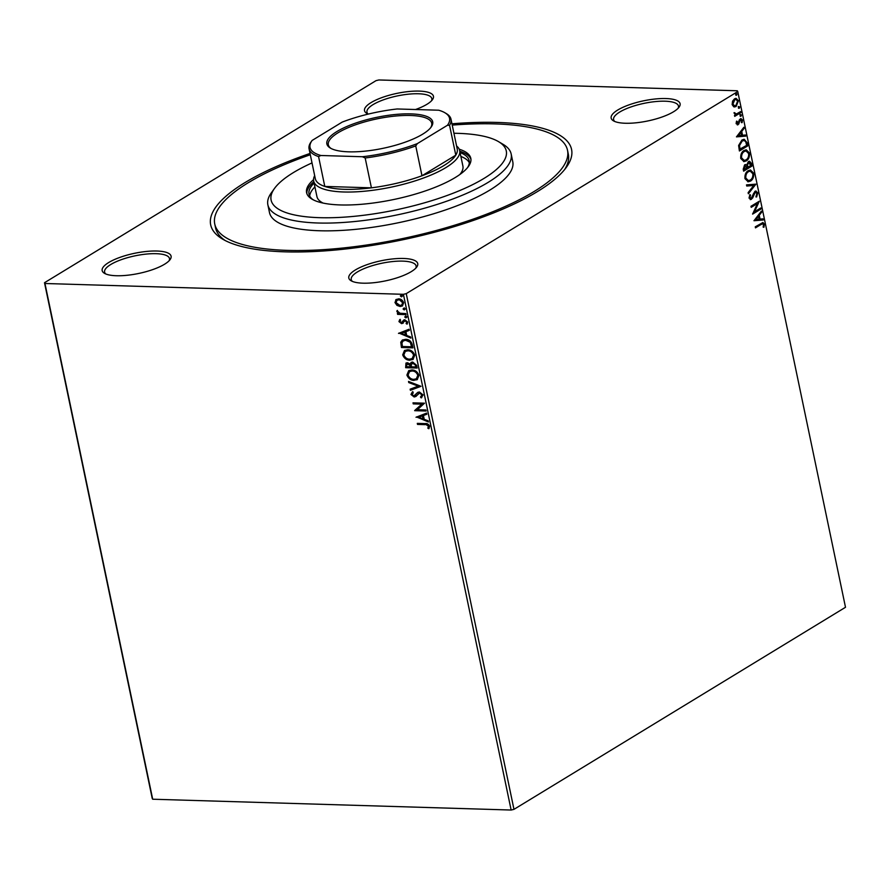 <?xml version="1.0" encoding="UTF-8"?>
<svg xmlns="http://www.w3.org/2000/svg" width="890" height="890" viewBox="0 0 890 890"><rect width="100%" height="100%" fill="white"/><g stroke="black" fill="none" stroke-linecap="round" stroke-linejoin="round"><path stroke-width="1.33" d="M451.953 123.799A184.33 53.901 168.2 0 1 497.265 122.442A184.33 53.901 168.2 0 1 566.296 167.387A184.33 53.901 168.2 0 1 285 251.837A184.33 53.901 168.2 0 1 222.7 239.165A184.33 53.901 168.2 0 1 310.031 153.447M452.22 125.101A180.192 52.688 168.2 0 1 494.885 123.899A180.192 52.688 168.2 0 1 567.52 150.288A180.192 52.688 168.2 0 1 476.183 218.05A180.192 52.688 168.2 0 1 287.381 250.379A180.192 52.688 168.2 0 1 214.746 223.991L215.558 227.862A180.192 52.688 -11.8 0 0 225.114 240.489M625.359 123.254A35.211 10.291 168.2 0 1 613.455 120.84A35.211 10.291 168.2 0 1 624.524 106.611A35.211 10.291 168.2 0 1 665.898 98.545A35.211 10.291 168.2 0 1 679.092 107.123A35.211 10.291 168.2 0 1 625.359 123.254M678.147 108.235A33.141 9.69 -11.8 0 0 678.469 106.066A33.141 9.69 -11.8 0 0 665.108 101.204A33.141 9.69 -11.8 0 0 630.387 107.156A33.141 9.69 -11.8 0 0 613.599 119.616A33.141 9.69 -11.8 0 0 614.768 121.485M362.998 283.176A35.211 10.291 168.2 0 1 351.105 280.762A35.211 10.291 168.2 0 1 362.174 266.533A35.211 10.291 168.2 0 1 403.548 258.467A35.211 10.291 168.2 0 1 416.731 267.045A35.211 10.291 168.2 0 1 362.998 283.176M415.797 268.157A33.141 9.69 -11.8 0 0 416.12 265.988A33.141 9.69 -11.8 0 0 402.758 261.126A33.141 9.69 -11.8 0 0 368.037 267.078A33.141 9.69 -11.8 0 0 351.239 279.538A33.141 9.69 -11.8 0 0 352.407 281.407M116.356 275.733A35.211 10.291 168.2 0 1 104.464 273.319A35.211 10.291 168.2 0 1 115.533 259.09A35.211 10.291 168.2 0 1 156.907 251.024A35.211 10.291 168.2 0 1 170.09 259.602A35.211 10.291 168.2 0 1 116.356 275.733M169.156 260.714A33.141 9.69 -11.8 0 0 169.478 258.545A33.141 9.69 -11.8 0 0 156.117 253.683A33.141 9.69 -11.8 0 0 121.396 259.635A33.141 9.69 -11.8 0 0 104.597 272.095A33.141 9.69 -11.8 0 0 105.765 273.964M368.26 114.098A35.211 10.291 168.2 0 1 366.814 113.397A35.211 10.291 168.2 0 1 377.883 99.168A35.211 10.291 168.2 0 1 419.257 91.103A35.211 10.291 168.2 0 1 432.44 99.68A35.211 10.291 168.2 0 1 415.541 109.514M431.505 100.804A33.141 9.69 -11.8 0 0 431.828 98.623A33.141 9.69 -11.8 0 0 418.467 93.761A33.141 9.69 -11.8 0 0 383.746 99.713A33.141 9.69 -11.8 0 0 366.958 112.173A33.141 9.69 -11.8 0 0 368.115 114.042M152.234 798.441L44.5 282.72L376.025 80.645L378.862 79.966L737.309 90.78L737.765 91.559L406.241 293.633L513.975 809.355L511.138 810.034L152.691 799.22L152.234 798.441M402.603 305.815L400.634 306.204L397.441 305.103L395.46 302.244L395.783 299.763L398.564 298.84C400.934 298.884 402.647 300.197 403.693 302.789L402.369 305.971L400.155 306.494L396.962 305.392L394.982 302.533L396.295 299.374M406.018 314.626L397.596 314.37L397.385 313.325L398.62 313.358L396.973 310.721L400.044 313.247L405.796 313.58L406.018 314.626M398.965 321.601L399.743 319.621L400.589 320.255L399.988 321.568L401.323 322.614L404.817 319.777L407.709 322.047L407.019 324.16L406.118 323.537L406.708 322.136L405.084 320.823L401.59 323.649L398.965 321.601L400.222 319.332M401.323 322.614L404.071 319.788M407.375 323.793L406.597 323.248L407.175 321.846L405.562 320.534L404.327 321.045M412.293 344.708L412.96 347.857L401.446 347.512L400.756 342.238L402.291 340.058L405.606 339.335C408.888 339.279 411.124 341.07 412.293 344.708M417.176 368.037L405.662 367.692L405.962 363.087L407.464 362.731L410.179 364.077L411.169 362.386L412.671 362.03L416.609 365.323L417.176 368.037M420.992 386.305L410.39 390.31L410.145 389.175L418.189 386.138L408.766 382.578L408.532 381.443L420.992 386.305M425.932 409.967L426.154 411.013L414.64 410.668L421.804 404.138L413.227 403.882L413.005 402.836L424.519 403.192L417.366 409.712L425.932 409.967M425.164 424.641L417.51 424.419L417.299 423.373L425.064 423.607C427.067 423.251 428.591 424.118 429.614 426.21L428.824 428.735L427.834 428.179L428.435 426.188L425.643 424.352L417.51 424.419M511.138 810.034L403.404 294.312L44.956 283.498L152.691 799.22M416.019 417.276L426.588 413.105L426.822 414.239L423.429 415.519L424.219 419.335L428.201 420.837L428.435 421.982L416.487 416.921M420.447 397.029L421.916 394.971L419.568 393.013L415.797 396.517L414.161 396.996L410.969 394.493L412.37 391.923L413.249 392.768L412.148 394.537L413.895 395.95L417.71 392.412L419.368 391.967L423.084 394.926L421.204 397.897L420.447 397.029L421.07 396.662M421.749 397.608L421.204 397.897L420.937 396.762M413.895 395.95L416.131 394.114M414.084 380.397C410.813 380.375 408.421 378.595 406.908 375.057L408.699 370.674L411.848 369.951C415.118 369.984 417.499 371.786 418.99 375.335L417.165 379.685L414.562 380.108C411.291 380.086 408.899 378.306 407.386 374.768L406.908 375.057M409.867 360.216C406.597 360.194 404.205 358.414 402.692 354.876L404.483 350.493L407.631 349.77C410.902 349.803 413.283 351.595 414.773 355.155L412.949 359.493L410.346 359.916C407.075 359.894 404.683 358.114 403.17 354.587L402.692 354.876M398.498 333.416L409.066 329.244L409.3 330.379L405.907 331.659L406.697 335.474L410.679 336.976L410.924 338.111L398.965 333.049M407.142 316.773L405.896 317.908L404.75 317.007L405.529 316.161L406.674 317.062L405.896 317.908L406.674 317.062M406.374 317.619L404.75 317.007L405.529 316.161M405.473 308.774L404.216 309.898L403.081 308.997L403.86 308.163L404.995 309.064L404.216 309.898L404.995 309.064M404.694 309.609L403.081 308.997L403.86 308.163M402.747 295.725L401.49 296.848L400.355 295.947L401.134 295.113L402.269 296.014L401.49 296.848L402.269 296.014M401.969 296.559L400.355 295.947L401.134 295.113M733.738 106.789L732.136 104.586L732.559 101.171L734.517 98.835L736.086 98.367L738.455 100.737L736.119 106.489L734.528 106.956M740.825 112.641L734.717 116.356L734.506 115.311L735.396 114.766L734.061 112.641L736.431 113.965L740.602 111.595L740.825 112.641L734.639 115.989M735.463 114.009L736.431 113.965M740.258 118.871L742.482 119.994L742.104 122.653L741.415 122.397L741.748 120.573L740.502 119.894L738.144 124.667L736.13 123.654L736.575 121.118L737.22 121.407L736.864 123.132L737.888 123.643L739.39 119.783L741.136 118.604M736.475 121.352L736.208 123.12L737.888 123.643M741.092 120.55L739.846 119.872L740.958 119.761L739.846 119.872L739.323 120.473L739.979 120.495M739.323 120.473L737.487 124.656L738.144 124.667L737.332 124.923M747.099 142.723L747.767 145.871L739.412 150.966L738.611 145.493L741.948 139.997L744.196 139.296L747.099 142.723L746.443 142.7L747.111 145.849L747.767 145.871M744.652 164.839L746.688 165.028L748.379 161.591L749.525 161.235L751.416 163.348L751.983 166.052L743.628 171.147L743.228 169.222L744.652 164.839L745.664 164.539M755.799 184.33L748.356 193.764L748.123 192.629L753.763 185.465L746.743 186.032L746.499 184.886L755.766 184.152L748.212 193.085M760.739 207.993L760.961 209.039L752.606 214.123L757.423 203.543L751.193 207.337L750.971 206.291L759.326 201.207L754.531 211.776L760.739 207.993M761.039 224.48L755.488 227.862L755.265 226.828L762.93 222.522L764.343 224.091L763.92 227.239L763.164 227.095L763.486 224.625L762.63 223.768L755.41 227.495M737.765 91.559L845.5 607.28L513.975 809.355M753.997 220.731L761.395 211.119L761.629 212.254L759.248 215.28L760.049 219.096L763.008 218.862L763.253 219.997L753.997 220.731M755.488 192.218L753.752 193.186L750.815 199.304L751.472 199.316L749.024 198.081L749.881 194.599L750.57 195.099L749.881 197.569L751.216 198.292L754.954 191.317L757.813 192.807L756.622 196.968L756.022 196.379L756.967 193.397L755.154 192.362L752.629 198.014L750.481 199.616M755.165 192.151L754.498 192.351M750.381 198.37L751.216 198.292M754.954 191.317L756.01 191.005M750.459 181.104L748.19 181.783L744.963 178.645C744.719 174.74 745.82 172.093 748.234 170.691L750.459 170.012L753.719 173.216C753.93 177.077 752.851 179.702 750.459 181.104L747.834 181.76M746.243 160.923L743.973 161.602L740.747 158.465C740.502 154.56 741.604 151.912 744.018 150.51L746.243 149.832L749.502 153.036C749.714 156.896 748.635 159.521 746.243 160.923L743.617 161.568M736.475 136.871L743.873 127.259L744.107 128.394L741.726 131.42L742.527 135.224L745.486 134.991L745.731 136.126L736.475 136.871M739.902 114.543L740.78 114.988L740.269 116.29L740.925 116.301L740.046 115.856L740.558 114.565L741.437 115.01L740.925 116.301L740.046 115.856M740.558 114.565L741.437 115.01L740.78 114.988M738.233 106.544L739.112 106.989L738.589 108.28L739.256 108.302L738.377 107.857L738.889 106.566L739.768 107.011L739.256 108.302L738.377 107.857M738.889 106.566L739.768 107.011L739.112 106.989M735.507 93.495L736.386 93.939L735.863 95.23L736.519 95.252L735.652 94.807L736.164 93.517L737.042 93.962L736.519 95.252L735.652 94.807M736.164 93.517L737.042 93.962L736.386 93.939M44.5 282.72L44.956 283.498M403.404 294.312L406.241 293.633M564.616 169.567A180.192 52.688 -11.8 0 0 568.321 154.17L567.52 150.288M762.608 222.556L764.343 224.091M763.687 224.069L763.264 227.217M762.296 223.835L760.383 224.458M760.883 211.776L761.629 212.254M760.972 212.243L758.591 215.269L759.248 215.28M758.591 215.269L759.381 219.073L760.049 219.096M762.363 218.907L763.253 219.997M762.585 219.975L753.975 220.664M758.48 216.248L755.332 219.407L759.092 219.174L758.48 216.248L755.988 219.418M760.16 208.338L760.961 209.039M760.305 209.017L752.673 213.656M751.115 206.958L757.423 203.543M758.614 201.641L753.875 211.753L754.531 211.776M755.677 191.027L757.813 192.807M757.156 192.785L755.966 196.946M753.752 193.186L754.409 193.208M751.972 197.992L752.629 198.014M750.815 199.304L750.159 199.56M749.703 194.932L750.57 195.099M749.914 195.088L749.224 197.558L749.881 197.569M749.224 197.558L750.559 198.281M746.721 185.954L753.763 185.465M750.125 170.023L753.719 173.216M753.062 173.194C753.274 177.054 752.195 179.691 749.803 181.082M749.959 171.191L747.8 171.714C745.876 172.827 744.997 174.941 745.153 178.056L748.078 180.581M748.457 171.737C746.532 172.849 745.653 174.963 745.809 178.078L748.423 180.614L750.237 180.069C752.15 178.957 753.029 176.865 752.873 173.773L750.292 171.18L747.8 171.714M745.153 178.056L745.809 178.078M749.191 161.268L750.76 163.326L751.327 166.041L751.983 166.052M751.327 166.041L743.551 170.769M745.331 164.561L746.688 165.028M750.76 163.326L751.416 163.348M748.968 162.458L747.934 162.614L746.788 165.162L747.144 167.409L750.904 165.54L748.59 162.625L747.444 165.173L747.8 167.431M745.264 165.707L744.218 165.852L743.617 169.556L746.944 167.954L744.885 165.874L744.274 169.578M743.384 168.477L744.04 168.499M744.218 165.852L744.941 165.64M746.788 165.162L747.444 165.173M747.934 162.614L748.635 162.403M745.909 149.843L749.502 153.036M748.846 153.013C749.057 156.874 747.967 159.499 745.586 160.901M745.742 151.011L743.584 151.534C741.659 152.646 740.78 154.76 740.936 157.875L743.862 160.4M744.24 151.556C742.316 152.668 741.437 154.782 741.593 157.897L744.207 160.434L746.02 159.877C747.934 158.776 748.813 156.673 748.657 153.592L746.076 151L743.584 151.534M740.936 157.875L741.593 157.897M747.111 145.849L739.334 150.588M743.884 139.307L746.443 142.7M743.617 140.498L741.515 141.032L738.856 145.548L739.401 149.375L746.688 145.348L745.664 141.566L743.94 140.475L742.171 141.043L739.512 145.56L740.057 149.398M738.856 145.548L739.512 145.56M741.515 141.032L742.171 141.043M743.361 127.915L744.107 128.394M743.45 128.371L741.07 131.397L741.726 131.42M741.07 131.397L741.871 135.213L742.527 135.224M744.852 135.046L745.731 136.126M745.075 136.114L736.453 136.793M740.97 132.388L737.81 135.536L741.57 135.302L740.97 132.388L738.466 135.558M736.564 121.385L737.22 121.407M736.208 123.12L737.231 123.621L736.208 123.12M740.792 118.637L742.482 119.994M741.826 119.972L741.448 122.631M738.923 121.975L739.579 121.997M738.355 123.743L739.011 123.766M734.05 112.707L734.817 112.741M734.15 112.73L734.806 113.275M734.139 113.264L735.763 113.942M740.024 111.951L740.169 112.618M735.752 98.378L738.455 100.737M737.799 100.726L735.463 106.466L736.119 106.489M735.463 106.466L734.206 106.922M735.652 99.524L734.083 99.847L732.236 104.119L734.339 105.776M734.74 99.869L732.893 104.141L734.673 105.81L735.908 105.443L737.71 101.204L735.997 99.502L734.083 99.847M732.236 104.119L732.893 104.141M417.989 424.13L417.833 423.384M429.125 428.346L427.834 428.179M428.301 427.89L428.413 426.866M428.913 425.898L425.643 424.352M426.8 414.139L423.429 415.519M428.335 421.471L416.498 416.987M422.95 418.856L422.817 415.641L418.778 417.276L422.95 418.856L422.338 415.93L418.778 417.276M426.088 410.713L414.64 410.668M415.074 410.157L421.804 404.138M422.283 403.849L413.227 403.882M413.694 403.593L413.55 402.859M420.926 396.74L421.916 394.971M422.394 394.671L419.568 393.013M420.047 392.724L418.511 393.313M416.275 396.217L414.161 396.996M414.64 396.706L410.969 394.493M411.447 394.203L412.849 391.633M414.373 395.661L415.73 395.071L414.373 395.661M416.598 393.825L417.955 392.279M420.97 386.204L410.39 390.31M410.868 390.02L410.646 388.986M408.766 382.578L418.189 386.138M409.244 382.288L409.122 381.654M407.386 374.768L408.955 370.529M417.399 379.529L414.562 380.108M416.587 378.628L418.289 375.046C417.099 372.165 415.185 370.718 412.537 370.707L409.767 371.453M412.059 370.997L409.522 371.586L408.076 375.046C409.311 377.905 411.236 379.34 413.861 379.351L416.353 378.784L417.822 375.335C416.62 372.454 414.707 371.008 412.059 370.997L412.537 370.707M417.11 367.737L405.662 367.692M406.14 367.403L406.207 362.953M411.425 362.252L410.179 364.077M413.361 362.775L411.169 364.644L411.492 366.836L415.775 366.958L415.997 365.478L413.361 362.775L412.159 363.176M408.176 363.487L406.396 365.601L406.63 366.68L410.312 366.791L410.679 365.968L408.176 363.487L407.075 363.843M410.679 365.968L407.286 363.676M415.997 365.478L412.382 363.009M415.775 366.958L415.519 365.768M403.17 354.587L404.739 350.349M413.183 359.349L410.346 359.916M412.37 358.447L414.072 354.865C412.882 351.984 410.969 350.538 408.321 350.526L405.551 351.272M407.843 350.816L405.306 351.405L403.86 354.865C405.095 357.713 407.019 359.148 409.645 359.171L412.137 358.603L413.605 355.155C412.404 352.273 410.49 350.827 407.843 350.816L408.321 350.526M412.893 347.545L401.446 347.512M401.924 347.222L400.756 342.238M401.234 341.949L402.536 339.924M406.296 340.091L403.226 340.937L401.957 342.817L402.402 346.499L411.558 346.777L410.924 342.561L406.296 340.091L403.459 340.803M410.924 342.561L405.818 340.38M411.558 346.777L410.446 342.85M409.278 330.268L405.907 331.659M410.813 337.599L398.976 333.127M405.428 334.985L405.295 331.781L401.257 333.416L405.428 334.985L404.817 332.07L401.257 333.416M401.802 322.314L402.514 322.091L401.802 322.314M403.292 323.07L401.59 323.649M402.069 323.359L399.443 321.312M405.228 316.718L406.007 315.872M405.951 314.315L397.596 314.37M398.075 314.081L397.93 313.347M396.851 311.5L398.62 313.358M397.329 311.211L397.452 310.432M403.559 308.708L404.338 307.873M401.946 304.87L403.137 302.478L399.265 299.596L397.285 300.153M398.787 299.886L397.04 300.286L396.017 302.567L399.944 305.448L401.724 305.025L402.658 302.767L399.265 299.596M400.834 295.658L401.613 294.824M312.012 162.915A120.128 35.133 -11.8 0 0 274.543 188.38A120.128 35.133 -11.8 0 0 319.532 217.672A120.128 35.133 -11.8 0 0 460.697 190.148A120.128 35.133 -11.8 0 0 498.456 141.599A120.128 35.133 -11.8 0 0 457.861 133.344A120.128 35.133 -11.8 0 0 453.933 133.266M498.456 141.599L503.061 144.314A124.266 36.334 168.2 0 1 511.16 153.97A124.266 36.334 168.2 0 1 448.171 200.695A124.266 36.334 168.2 0 1 317.964 223.001A124.266 36.334 168.2 0 1 267.868 204.8A124.266 36.334 168.2 0 1 271.417 192.707L274.543 188.38M459.819 174.54A74.56 21.805 -11.8 0 0 462.9 166.074L459.663 150.566A74.56 21.805 168.2 0 1 421.871 178.601A74.56 21.805 168.2 0 1 343.74 191.984A74.56 21.805 168.2 0 1 313.692 181.059A74.56 21.805 168.2 0 1 314.671 175.642M469.319 162.714A81.813 23.919 -11.8 0 0 460.887 156.44M460.074 152.557A81.813 23.919 168.2 0 1 469.186 160.712A81.813 23.919 168.2 0 1 467.561 167.609M313.558 179.635A83.883 24.531 -11.8 0 0 306.594 192.663A83.883 24.531 -11.8 0 0 340.403 204.945A83.883 24.531 -11.8 0 0 428.29 189.893A83.883 24.531 -11.8 0 0 470.81 158.353A83.883 24.531 -11.8 0 0 459.218 149.209M470.944 159.332A83.883 24.531 -11.8 0 0 459.796 151.2M214.746 223.991A180.192 52.688 168.2 0 1 310.31 154.749M267.868 204.8L269.481 212.554A124.266 36.334 -11.8 0 0 319.577 230.755A124.266 36.334 -11.8 0 0 449.795 208.449A124.266 36.334 -11.8 0 0 512.774 161.724L511.16 153.97M313.825 181.694A83.883 24.531 -11.8 0 0 306.861 193.619M313.269 199.85A81.813 23.919 168.2 0 1 309.019 194.176A81.813 23.919 168.2 0 1 314.103 183.062M314.915 186.933A81.813 23.919 -11.8 0 0 309.698 196.056M313.692 181.059L316.929 196.568A74.56 21.805 -11.8 0 0 323.137 203.098M348.669 151.823A54.056 15.809 168.2 0 1 330.401 148.107A54.056 15.809 168.2 0 1 347.389 126.258A54.056 15.809 168.2 0 1 410.913 113.887A54.056 15.809 168.2 0 1 431.161 127.059A54.056 15.809 168.2 0 1 348.669 151.823M430.649 127.715A52.81 15.442 -11.8 0 0 431.728 123.221A52.81 15.442 -11.8 0 0 410.446 115.478A52.81 15.442 -11.8 0 0 355.099 124.956A52.81 15.442 -11.8 0 0 328.332 144.814A52.81 15.442 -11.8 0 0 331.125 148.508M320.867 155.494L318.564 156.573A72.49 21.193 168.2 0 1 309.075 148.841L315.316 178.701A72.49 21.193 -11.8 0 0 324.794 186.433A72.49 21.193 -11.8 0 0 344.53 189.314A72.49 21.193 -11.8 0 0 371.419 187.835A72.49 21.193 -11.8 0 0 421.982 175.764A72.49 21.193 -11.8 0 0 455.791 155.16A72.49 21.193 -11.8 0 0 457.226 149.053L450.996 119.193A72.49 21.193 168.2 0 1 449.561 125.301L447.459 125.267A71.245 20.837 -11.8 0 0 444.889 112.741A71.245 20.837 -11.8 0 0 438.703 110.215L397.196 108.969A71.245 20.837 -11.8 0 0 342.227 122.086L312.123 140.442A71.245 20.837 -11.8 0 0 312.09 140.487A71.245 20.837 -11.8 0 0 320.867 155.494L362.386 156.74A71.245 20.837 -11.8 0 0 417.354 143.613L447.459 125.267M456.592 145.993A74.56 21.805 168.2 0 1 459.663 150.566M318.564 156.573L324.794 186.433L371.419 187.835L365.178 157.986L362.386 156.74M417.354 143.613L415.741 145.916L421.982 175.764L455.791 155.16L449.561 125.301M309.075 148.841A72.49 21.193 168.2 0 1 310.51 142.734L312.123 140.442M444.889 112.741L446.268 113.553A72.49 21.193 168.2 0 1 450.996 119.193M415.741 145.916A72.49 21.193 168.2 0 1 365.178 157.986M752.784 195.733L753.441 195.744M747.033 166.875L747.689 166.897M739.256 148.697L739.913 148.708M762.63 223.768L761.973 223.757M750.292 171.18L749.636 171.169M748.423 180.614L747.767 180.592M746.076 151L745.419 150.977M744.207 160.434L743.551 160.411M743.94 140.475L743.284 140.453M737.499 123.766L736.842 123.743M735.997 99.502L735.329 99.48M734.673 105.81L734.016 105.799"/></g></svg>

